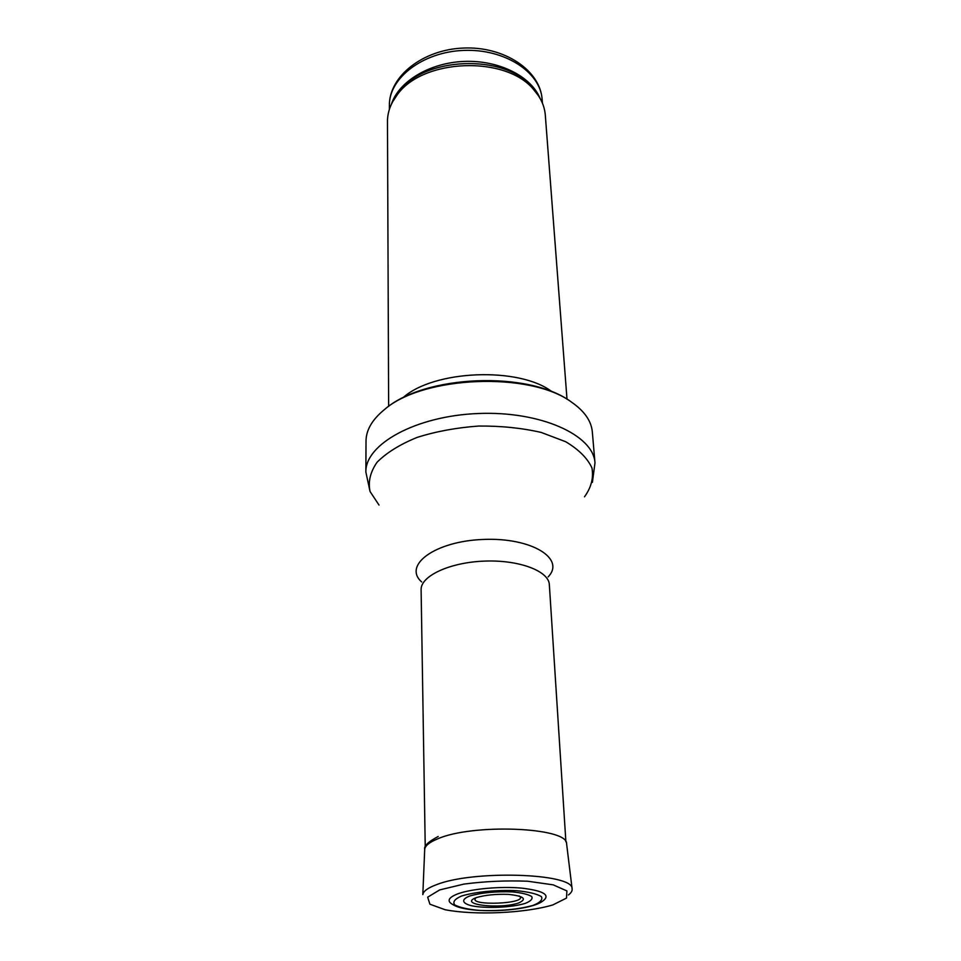 <?xml version="1.0" encoding="UTF-8"?>
<svg xmlns="http://www.w3.org/2000/svg" width="961" height="961" viewBox="0 0 961 961"><rect width="100%" height="100%" fill="white"/><g stroke="black" fill="none" stroke-linecap="round" stroke-linejoin="round"><path stroke-width="1.44" d="M388.64 406.371L387.475 121.458C387.475 112.317 390.646 103.548 396.989 95.163C422.071 58.501 505.774 55.137 533.727 89.673C540.719 97.517 544.575 106.01 545.307 115.128L567.002 399.211M402.779 397.902C433.339 369.889 519.529 366.429 552.227 391.896M366.021 440.991C366.129 430.023 372.243 419.573 384.376 409.638C422.948 375.667 530.34 371.354 571.507 402.118C584.408 411.056 591.339 420.978 592.324 431.897L594.979 462.89C593.598 435.081 540.611 410.852 478.254 413.518C415.885 415.861 365 444.27 365.865 472.091L366.021 440.991M476.236 897.646C465.136 906.559 530.856 903.917 519.096 895.916M458.193 893.706L457.352 894.006C448.114 897.73 446.649 901.274 452.955 904.625C467.815 914.343 528.862 911.881 542.857 901.022C550.785 895.063 543.734 890.763 521.727 888.12C500.765 886.186 472.007 888.745 458.193 893.706M469.605 896.036L469.701 896.012C481.533 892.661 495.768 891.291 512.393 891.892C521.715 892.817 528.154 894.355 531.697 896.517C532.983 898.859 530.82 901.154 525.199 903.4C511.492 907.58 486.014 908.698 471.491 905.755C461.905 903.292 461.004 899.46 469.605 896.036M542.136 99.488C540.274 70.141 504.032 46.212 463.574 48.05C423.092 49.467 388.893 76.231 389.385 105.626C388.712 78.309 422.588 51.894 463.67 50.416C504.729 48.603 540.623 72.207 542.136 99.488L542.412 103.163M391.379 104.305C398.611 81.553 429.447 62.753 464.115 61.42C498.771 59.966 531.013 76.231 540.046 98.334M392.845 101.422L398.31 92.544C422.912 56.591 504.777 53.299 532.19 87.175L538.352 95.583M379.018 505.066L370.093 491.576C367.931 481.833 370.261 472.055 377.084 462.229C386.526 452.739 399.848 444.475 417.026 437.435C435.994 431.441 456.571 427.645 478.758 426.047C501.005 425.867 521.811 427.993 541.187 432.438L565.705 441.736C578.786 449.544 587.543 458.301 591.964 467.995C593.73 477.857 591.243 487.467 584.504 496.813M421.687 581.946C402.599 565.284 434.997 541.163 483.311 539.445C531.601 537.283 565.837 558.737 548.142 576.864M425.242 847.53L421.11 589.802C420.45 576.144 449.46 562.413 484.176 561.116C518.892 559.626 548.899 570.99 549.344 584.66L565.897 841.884M439.682 889.922L463.947 884.084C484.969 881.345 506.219 880.396 527.709 881.225L553.212 884.853L566.894 890.919L566.51 898.091L552.875 904.914C525.006 913.25 474.818 915.497 445.171 909.743L429.927 904.217L427.669 897.178L439.682 889.922M572.083 888.613L566.582 843.602C567.434 827.217 472.175 823.349 437.471 838.941L437.387 838.977C429.423 842.28 425.194 845.716 424.702 849.296L422.828 894.607C423.333 891.219 427.801 887.94 436.246 884.781C472.776 869.897 573.261 873.153 572.083 888.613C572.504 890.739 571.278 892.853 568.407 894.967M476.668 897.49C485.437 895.003 496.032 893.97 508.441 894.379C523.817 896.084 527.301 898.931 518.892 902.884C500.128 909.502 457.76 904.613 475.995 897.73L476.668 897.49M461.52 896.048L461.544 896.036C474.902 891.892 496.861 889.742 516.586 890.691C528.61 891.88 536.887 893.85 541.403 896.637C543.001 899.652 540.19 902.595 532.947 905.442C517.955 909.466 500.297 911.136 479.971 910.463C468.283 909.43 459.899 907.592 454.805 904.95C452.439 902.007 454.685 899.04 461.52 896.048M389.385 105.626L389.397 109.302M396.989 95.163L392.665 101.77M533.727 89.673L538.568 95.908M384.376 409.638C423.945 374.562 529.259 370.333 571.507 402.118M369.985 491.263L365.865 472.091M592.408 482.338L594.979 462.89M424.702 849.296C423.849 845.968 428.354 841.704 438.192 836.49"/></g></svg>
